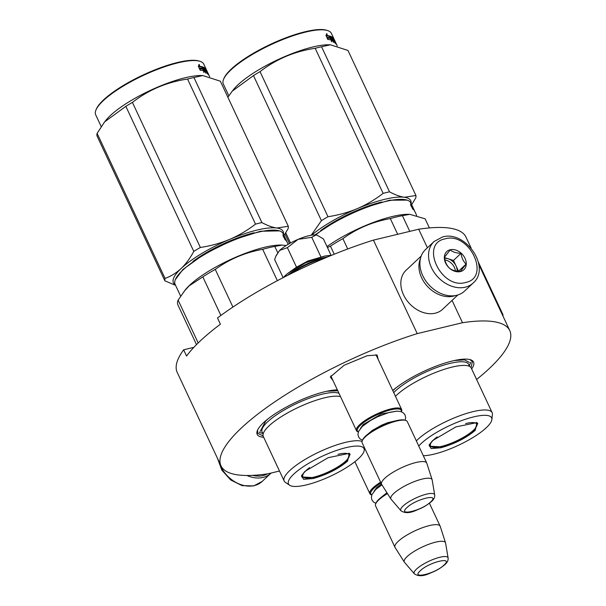 <?xml version="1.0" encoding="UTF-8"?>
<svg xmlns="http://www.w3.org/2000/svg" width="606" height="606" viewBox="0 0 606 606"><rect width="100%" height="100%" fill="white"/><g stroke="black" fill="none" stroke-linecap="round" stroke-linejoin="round"><path stroke-width="0.91" d="M333.012 380.583L330.315 376.962L344.17 365.236L367.259 355.692L377.129 355.033L378.182 359.419M375.826 354.76L376.621 356.086M392.741 390.506A48.988 12.681 -25.1 0 1 452.47 360.956A48.988 12.681 -25.1 0 1 470.498 359.744A48.988 12.681 -25.1 0 1 471.65 368.902M263.678 437.29A48.988 12.681 -25.1 0 1 257.383 430.54A48.988 12.681 -25.1 0 1 324.846 391.711A48.988 12.681 -25.1 0 1 337.36 389.863M279.487 471.021L268.269 473.725A159.439 41.269 -25.1 0 1 221.001 465.855A159.439 41.269 -25.1 0 1 417.223 333.626L462.499 322.718A159.439 41.269 -25.1 0 1 509.767 330.588A159.439 41.269 -25.1 0 1 476.596 379.47M331.452 377.243L330.944 375.788M462.499 322.718L452.053 300.417M427.397 247.786L418.701 229.22A159.439 41.269 -25.1 0 1 465.969 237.09L471.173 248.202M417.223 333.626L373.432 240.127L418.701 229.22M373.432 240.127A159.439 41.269 -25.1 0 0 217.493 317.968L220.41 324.202A159.439 41.269 -25.1 0 0 186.557 356.04L183.641 349.806A159.439 41.269 -25.1 0 0 177.202 372.364L221.001 465.855M193.867 347.344L183.641 349.806M469.9 359.578L472.385 361.661L471.013 367.645M263.125 436.002L257.648 433.222L257.633 429.987M354.881 461.711L369.865 493.701A24.937 6.454 154.9 0 1 373.031 487.807A24.937 6.454 -25.1 0 1 380.606 482.187M369.865 493.701A24.937 6.454 154.9 0 0 371.425 494.882L371.766 494.996M371.781 494.95A24.225 6.272 154.9 0 1 373.879 488.292A24.225 6.272 -25.1 0 1 380.985 482.99M387.492 493.617A24.937 6.454 -25.1 0 0 378.727 499.958A24.937 6.454 154.9 0 0 375.652 503.904L376.008 503.033A24.225 6.272 154.9 0 1 378.985 499.2A24.225 6.272 -25.1 0 1 387.234 493.201M375.652 503.904A24.937 6.454 154.9 0 0 375.561 505.858L394.976 547.309A24.937 6.454 154.9 0 0 395.082 547.498L404.353 562.133A22.755 5.886 154.9 0 0 404.49 562.323L414.345 573.806C418.178 576.495 423.329 576.329 429.805 573.314C434.464 571.322 438.289 570.057 445.016 564.512C447.342 562.451 448.372 560.277 448.107 557.99A18.688 4.833 154.9 0 0 435.29 558.634A18.688 4.833 154.9 0 0 416.527 569.087A18.688 4.833 154.9 0 0 414.345 573.806M394.976 547.309A24.937 6.454 154.9 0 1 398.142 541.408A24.937 6.454 -25.1 0 1 422.382 527.735A24.937 6.454 -25.1 0 1 440.145 526.152A24.937 6.454 -25.1 0 1 440.229 526.349L445.539 542.84A22.755 5.886 -25.1 0 1 445.592 543.067L448.107 557.99M404.353 562.133A22.755 5.886 154.9 0 1 407.141 556.581A22.755 5.886 -25.1 0 1 429.593 543.983A22.755 5.886 -25.1 0 1 445.539 542.84M330.944 376.167L356.457 430.624A24.937 6.454 154.9 0 1 359.616 424.723A24.937 6.454 -25.1 0 1 383.863 411.05A24.937 6.454 -25.1 0 1 401.627 409.459A24.937 6.454 -25.1 0 1 401.536 411.413L401.399 411.747M356.457 430.624A24.937 6.454 154.9 0 0 358.017 431.798L358.358 431.911M358.366 431.873A24.225 6.272 154.9 0 1 360.464 425.207A24.225 6.272 -25.1 0 1 386.166 411.186A24.225 6.272 -25.1 0 1 401.361 411.732M405.762 420.435A24.937 6.454 -25.1 0 0 386.507 424.374A24.937 6.454 -25.1 0 0 365.312 436.873A24.937 6.454 154.9 0 0 362.236 440.82L362.593 439.956A24.225 6.272 154.9 0 1 365.577 436.115A24.225 6.272 -25.1 0 1 386.158 423.98A24.225 6.272 -25.1 0 1 404.869 420.147L405.762 420.435A24.937 6.454 -25.1 0 1 407.315 421.617L426.738 463.067A24.937 6.454 -25.1 0 1 426.813 463.264L432.123 479.755A22.755 5.886 -25.1 0 1 432.176 479.982L434.691 494.905A18.688 4.833 154.9 0 0 421.874 495.549A18.688 4.833 154.9 0 0 403.111 506.01A18.688 4.833 154.9 0 0 400.937 510.722L391.075 499.238A22.755 5.886 154.9 0 1 390.938 499.049L381.666 484.414A24.937 6.454 154.9 0 1 381.568 484.224A24.937 6.454 154.9 0 1 384.727 478.323A24.937 6.454 -25.1 0 1 408.974 464.65A24.937 6.454 -25.1 0 1 426.738 463.067M362.236 440.82A24.937 6.454 154.9 0 0 362.146 442.774L381.568 484.224M390.938 499.049A22.755 5.886 154.9 0 1 393.733 493.496A22.755 5.886 -25.1 0 1 416.178 480.906A22.755 5.886 -25.1 0 1 432.123 479.755M287.608 273.488L296.516 267.178L307.924 260.989L324.975 255.99L305.432 262.845L287.661 273.45L285.017 275.722M296.516 267.178L287.365 247.642L298.091 239.347A23.157 5.992 -25.1 0 1 315.999 234.984L311.749 237.325L298.091 239.347C290.107 242.809 283.926 246.521 279.54 250.483L276.071 255.694M315.999 234.984L316.241 235.022A23.157 5.992 154.9 0 1 317.105 235.219L316.241 235.022M287.365 247.642L279.54 250.483L275.715 256.512L274.654 259.595L283.123 277.662L287.661 273.45M331.043 255.209L323.43 238.953L317.271 235.287M320.9 256.861L311.749 237.325M267.511 473.839A27.081 20.528 -133.2 0 1 263.102 475.566A27.081 20.528 -133.2 0 1 252.619 475.362M271.102 473.044A28.505 21.604 -133.2 0 1 270.859 473.278A28.505 21.604 -133.2 0 1 263.012 477.445A28.505 21.604 -133.2 0 1 246.96 475.49M434.085 241.499L425.45 249.619A28.505 21.604 46.8 0 0 425.609 280.669A28.505 21.604 46.8 0 0 456.659 295.311A28.505 21.604 46.8 0 0 464.507 291.145L473.142 283.025C491.33 267.61 465.613 230 442.554 236.984L434.085 241.499A28.505 21.604 46.8 0 0 434.244 272.548A28.505 21.604 46.8 0 0 465.287 287.191A28.505 21.604 46.8 0 0 473.142 283.025M445.084 238.855C419.397 243.544 441.1 289.873 465.522 282.487C491.208 277.798 469.506 231.469 445.084 238.855M450.197 249.763A12.468 9.454 46.8 0 0 445.592 263.012A12.468 9.454 46.8 0 0 460.416 271.579A12.468 9.454 46.8 0 0 465.014 258.33A12.468 9.454 46.8 0 0 450.197 249.763M450.19 249.93L444.395 257.33C445.031 261.921 446.713 265.519 449.447 268.132C452.015 270.246 455.636 271.374 460.302 271.518L466.097 264.118C463.363 261.504 461.674 257.906 461.037 253.323C456.371 253.179 452.758 252.043 450.19 249.93M461.037 253.323L453.485 260.428L444.433 257.603M466.097 264.118L458.537 271.223L453.485 260.428M457.053 271.23A10.688 8.105 46.8 0 0 456.007 265.829A10.688 8.105 46.8 0 0 448.054 258.732A10.688 8.105 46.8 0 0 444.546 258.292M455.394 270.92A10.688 8.105 46.8 0 0 444.895 259.921M421.193 256.065L406.02 270.337A26.725 20.256 46.8 0 0 406.171 299.447A26.725 20.256 46.8 0 0 435.275 313.181A26.725 20.256 46.8 0 0 442.638 309.272L457.81 294.993M420.42 258.648A26.725 20.256 46.8 0 0 426.889 285.774A26.725 20.256 46.8 0 0 453.386 296.145A26.725 20.256 46.8 0 0 455.182 295.607M347.602 461.121C338.421 468.87 326.952 474.672 313.204 478.528L303.561 479.323L301.5 475.755L304.879 471.415L328.187 457.666L349.367 453.333L347.602 461.121M348.889 453.205L350.147 454.311L346.761 460.628C337.815 468.18 326.642 473.831 313.257 477.589L301.75 476.983L301.705 475.309M180.633 296.107L175.111 284.335A59.676 15.445 -25.1 0 1 175.331 279.661L182.944 269.458L204.381 254.043L233.052 239.915L260.489 231.242L279.472 230.878A59.676 15.445 -25.1 0 1 283.199 233.704L288.168 244.309M175.331 279.661A59.676 15.445 -25.1 0 1 182.686 270.215A59.676 15.445 -25.1 0 1 233.393 240.309A59.676 15.445 -25.1 0 1 279.472 230.878M198.185 342.943L178.119 300.106L185.254 289.91A59.676 15.445 -25.1 0 1 189.693 285.176A59.676 15.445 154.9 0 1 280.995 245.059L282.017 245.082M286.752 241.589L286.509 241.006A59.676 15.445 -25.1 0 0 284.956 239.688L284.411 237.999A59.676 15.445 -25.1 0 1 285.82 239.385L285.176 239.688A58.964 15.264 -25.1 0 0 284.805 239.196M285.82 239.385L286.865 241.536M283.297 236.279L283.699 236.082L283.078 234.355L283.01 235.658L284.047 237.878M284.267 237.757A59.676 15.445 -25.1 0 1 285.699 239.135L284.979 237.514L284.35 237.81M283.547 236.81A58.964 15.264 -25.1 0 1 284.32 237.787M283.699 236.082A59.676 15.445 -25.1 0 1 284.979 237.514M287.986 243.915L285.168 237.908M220.895 315.453L202.828 276.874L189.208 285.79L184.05 291.418M277.654 252.535L274.783 246.422A65.918 17.059 154.9 0 0 262.686 249.339L277.366 280.676M274.783 246.422L282.199 245.089L286.176 245.521M232.909 307.06L215.266 269.405C229.401 259.141 245.21 252.452 262.686 249.339M215.266 269.405A65.918 17.059 154.9 0 0 202.828 276.874M196.495 344.617L177.778 304.666A65.918 17.059 -25.1 0 1 178.119 300.106M340.534 396.635A44.359 11.484 154.9 0 0 334.315 396.218A44.359 11.484 154.9 0 0 268.92 425.973A44.359 11.484 -25.1 0 0 267.254 427.631A44.359 11.484 -25.1 0 0 263.299 436.464L284.176 481.035A44.359 11.484 -25.1 0 1 289.797 470.536A44.359 11.484 154.9 0 1 327.914 448.145A44.359 11.484 154.9 0 1 362.055 441.41M289.653 485.247A41.685 10.787 -25.1 0 0 321.089 480.202A41.685 10.787 -25.1 0 0 358.699 458.447A41.685 10.787 154.9 0 0 364.244 450.311A41.685 10.787 154.9 0 0 337.156 450.235A41.685 10.787 154.9 0 0 293.781 474.089A41.685 10.787 -25.1 0 0 289.653 485.247L285.411 482.414A44.359 11.484 -25.1 0 1 284.176 481.035M260.148 431.457L265.867 420.799L268.223 418.708M326.831 391.249L337.792 390.779M283.464 234.257A60.57 15.68 154.9 0 0 276.783 228.023C272.314 227.348 267.344 225.53 261.89 222.584A67.698 17.521 154.9 0 0 258.754 223.303A67.698 17.521 154.9 0 0 255.505 224.129L187.549 79.06A67.698 17.521 -25.1 0 1 190.807 78.235A67.698 17.521 154.9 0 1 193.943 77.523L202.783 75.545L220.357 81.204L288.305 226.273A67.698 17.521 154.9 0 1 288.123 228.674L284.025 235.469M200.048 61.342L199.162 61.054A58.964 15.264 154.9 0 0 177.46 62.509A58.964 15.264 -25.1 0 0 96.271 109.254L95.915 110.118A59.676 15.445 -25.1 0 1 178.096 62.812A59.676 15.445 154.9 0 1 200.048 61.342A59.676 15.445 154.9 0 1 203.783 64.16L206.411 69.773A59.676 15.445 154.9 0 0 205.684 68.705L205.033 69.008M175.376 284.888A60.57 15.68 -25.1 0 1 181.118 268.511C185.716 264.171 189.943 258.474 193.791 251.407A67.698 17.521 -25.1 0 1 200.366 247.46L132.411 102.399C148.561 89.87 166.945 82.09 187.549 79.06M175.589 285.35L164.885 280.828A67.698 17.521 -25.1 0 1 165.067 278.427C170.907 276.298 176.255 272.995 181.118 268.511A60.57 15.68 -25.1 0 1 229.621 239.393C220.311 243.256 210.562 245.945 200.366 247.46M164.885 280.828L96.93 135.767A67.698 17.521 -25.1 0 1 97.111 133.358L104.633 121.874L125.843 106.345A67.698 17.521 -25.1 0 1 132.411 102.399M165.067 278.427L97.111 133.358M193.791 251.407L125.843 106.345M288.305 226.273L276.783 228.023A60.57 15.68 154.9 0 0 229.621 239.393C238.453 235.643 247.081 230.553 255.505 224.129M192.981 261.383A54.691 14.158 -25.1 0 1 254.134 232.742M202.54 75.545L201.578 75.523A59.676 15.445 154.9 0 0 185.103 77.773A59.676 15.445 -25.1 0 0 105.838 120.367L104.838 121.617M261.89 222.584L193.943 77.523M101.21 126.571L95.695 114.792A59.676 15.445 -25.1 0 1 95.915 110.118M202.843 69.039L203.714 71.713M203.866 71.228L204.472 70.887L202.616 66.933L203.093 68.902L202.502 69.236A58.964 15.264 154.9 0 0 200.139 68.804M203.093 68.902A59.676 15.445 154.9 0 0 200.078 68.395L200.344 70.243A59.676 15.445 154.9 0 1 203.495 70.682L203.881 72.5L204.472 70.887M207.108 71.834L207.313 71.743A59.676 15.445 154.9 0 0 206.949 71.22L206.404 70.061A59.676 15.445 154.9 0 1 206.941 70.902L209.411 76.212M206.298 71.205A58.964 15.264 154.9 0 0 205.972 70.652M207.313 71.743L207.51 72.394M207.388 73.637L207.108 72.955L207.222 73.72M207.608 72.349L208.888 75.242M208.949 75.212L209.108 75.576A59.676 15.445 154.9 0 0 208.153 74.455L206.775 71.675A59.676 15.445 154.9 0 0 206.366 71.372L206.169 71.47M206.366 71.372L207.282 73.841L204.942 68.857A59.676 15.445 154.9 0 0 203.949 68.372L204.131 69.652M204.252 69.145A58.964 15.264 154.9 0 0 203.775 68.895M204.419 69.493A59.676 15.445 154.9 0 1 205.336 69.925L204.722 70.251A58.964 15.264 154.9 0 0 204.32 70.046M204.722 70.251L205.26 71.402A58.964 15.264 154.9 0 0 204.858 71.197M205.336 69.925L205.881 71.076A59.676 15.445 154.9 0 0 204.964 70.644L205.775 73.167L203.025 67.122M203.131 67.508L203.086 67.092A59.676 15.445 154.9 0 1 205.275 68.311L204.646 68.629A58.964 15.264 154.9 0 0 203.237 67.743M208.078 74.364L208.426 74.197A59.676 15.445 154.9 0 0 207.775 73.44L207.638 73.508M207.07 72.978A58.964 15.264 154.9 0 0 206.669 72.478L206.343 71.887M208.426 74.197L207.706 72.667A59.676 15.445 154.9 0 0 207.305 72.167L205.805 69.076M205.169 69.395L205.048 69.016L205.169 69.395M206.085 71.091A58.964 15.264 154.9 0 0 205.987 70.675M205.661 69.864A58.964 15.264 154.9 0 0 205.404 69.455M206.638 70.372A59.676 15.445 154.9 0 0 206.411 69.773M207.207 73.682A58.964 15.264 154.9 0 0 207.161 73.356L206.835 72.667M205.828 70.22A59.676 15.445 154.9 0 1 206.237 70.523L205.336 69.099L205.631 70.319M206.237 70.523L205.82 70.728M204.646 68.629L204.987 69.22M206.669 72.046L206.964 72.652M205.896 70.69L206.305 71.531M207.055 72.962L207.373 73.644M205.275 68.311L207.775 73.44M199.624 66.327A59.676 15.445 154.9 0 1 202.51 66.895L202.942 68.667A59.676 15.445 154.9 0 0 199.912 68.167L200.192 70.235L198.329 66.243L199.298 64.441L199.624 66.327L199.056 66.668A58.964 15.264 154.9 0 1 201.912 67.236L202.343 69.008M202.51 66.895L201.912 67.236M199.912 68.167L199.382 68.493M198.73 64.781L199.056 66.668M349.018 453.258L349.298 455.75A25.558 6.613 154.9 0 1 345.89 460.924A25.558 6.613 -25.1 0 1 322.543 474.377A25.558 6.613 -25.1 0 1 303.401 477.255A25.558 6.613 -25.1 0 1 306.083 470.521A25.558 6.613 154.9 0 1 309.552 467.658M349.298 455.75A25.558 6.613 154.9 0 0 337.989 454.333M475.233 430.366C466.052 438.115 454.583 443.918 440.835 447.773L431.184 448.576L429.124 445.001L432.502 440.66L455.818 426.919L476.998 422.579L475.233 430.366M476.513 422.45L477.77 423.556L474.384 429.881C465.438 437.426 454.273 443.077 440.88 446.834L429.381 446.228L429.328 444.554M314.938 234.916L337.171 220.349L364.418 207.676L389.613 200.192L407.096 200.124A59.676 15.445 -25.1 0 1 410.83 202.949L416.693 215.463M315.582 234.946A59.676 15.445 -25.1 0 1 407.096 200.124M414.383 210.843L414.14 210.252A59.676 15.445 -25.1 0 0 412.588 208.941L412.035 207.252A59.676 15.445 -25.1 0 1 413.443 208.631L412.807 208.934A58.964 15.264 -25.1 0 0 412.428 208.449M413.443 208.631L414.496 210.79M410.929 205.532L411.322 205.328L410.701 203.601L410.633 204.904L411.671 207.123M411.898 207.01A59.676 15.445 -25.1 0 1 413.322 208.381L412.603 206.76L411.974 207.055M411.171 206.055A58.964 15.264 -25.1 0 1 411.944 207.04M411.322 205.328A59.676 15.445 -25.1 0 1 412.603 206.76M415.61 213.16L412.792 207.154M409.648 214.327L408.626 214.312A59.676 15.445 154.9 0 0 327.005 246.589M334.239 254.209L330.452 246.119L327.452 247.543M409.77 231.371L402.414 215.668A65.918 17.059 154.9 0 0 390.317 218.584L397.672 234.287M429.389 227.924L425.132 218.834L409.823 214.335L402.414 215.668M347.723 248.968L342.898 238.65C357.025 228.386 372.834 221.698 390.317 218.584M342.898 238.65A65.918 17.059 154.9 0 0 330.452 246.119M423.291 455.712A41.685 10.787 -25.1 0 0 486.33 427.692A41.685 10.787 154.9 0 0 491.867 419.557L492.413 414.481A44.359 11.484 154.9 0 0 492.14 412.648L471.263 368.077A44.359 11.484 154.9 0 0 461.939 365.463A44.359 11.484 154.9 0 0 396.551 395.218A44.359 11.484 -25.1 0 0 395.453 396.286M492.14 412.648A44.359 11.484 154.9 0 0 460.545 415.466A44.359 11.484 154.9 0 0 417.428 439.789A44.359 11.484 -25.1 0 0 416.33 440.857M491.867 419.557A41.685 10.787 154.9 0 0 464.787 419.481A41.685 10.787 154.9 0 0 421.405 443.334A41.685 10.787 -25.1 0 0 418.776 446.077M392.824 390.681L395.854 387.954M454.455 360.502L464.582 359.888L469.43 362.456M411.088 203.502A60.57 15.68 154.9 0 0 404.414 197.276C399.937 196.594 394.976 194.776 389.522 191.829A67.698 17.521 154.9 0 0 386.386 192.549A67.698 17.521 154.9 0 0 383.128 193.375L315.181 48.306A67.698 17.521 -25.1 0 1 318.43 47.48A67.698 17.521 154.9 0 1 321.566 46.768L330.406 44.791L347.98 50.449L415.936 195.518A67.698 17.521 154.9 0 1 415.754 197.92L411.656 204.714M327.679 30.588L326.785 30.3A58.964 15.264 154.9 0 0 305.091 31.754A58.964 15.264 -25.1 0 0 223.894 78.5L223.546 79.371A59.676 15.445 -25.1 0 1 305.719 32.057A59.676 15.445 154.9 0 1 327.679 30.588A59.676 15.445 154.9 0 1 331.414 33.413L334.035 39.019A59.676 15.445 154.9 0 0 333.315 37.951L332.656 38.254M311.226 235.242L321.422 220.652A67.698 17.521 -25.1 0 1 327.99 216.706L260.035 71.644C276.192 59.115 294.569 51.336 315.181 48.306M311.643 235.173A60.57 15.68 -25.1 0 1 357.245 208.638C347.942 212.501 338.186 215.191 327.99 216.706M289.463 243.567L284.979 233.999M290.501 242.991L285.729 232.802M321.422 220.652L253.467 75.591A67.698 17.521 -25.1 0 1 260.035 71.644M227.886 97.286L232.257 91.127L253.467 75.591M415.936 195.518L404.414 197.276A60.57 15.68 154.9 0 0 357.245 208.638C366.077 204.889 374.705 199.798 383.128 193.375M320.612 230.628A54.691 14.158 -25.1 0 1 381.757 201.987M330.164 44.791L329.202 44.768A59.676 15.445 154.9 0 0 312.726 47.018A59.676 15.445 -25.1 0 0 233.461 89.62L232.469 90.862M389.522 191.829L321.566 46.768M228.841 95.816L223.326 84.045A59.676 15.445 -25.1 0 1 223.546 79.371M330.475 38.292L331.346 40.958M331.497 40.473L332.096 40.132L330.24 36.178L330.724 38.148L330.126 38.489A58.964 15.264 154.9 0 0 327.77 38.049M330.724 38.148A59.676 15.445 154.9 0 0 327.71 37.64L327.967 39.496A59.676 15.445 154.9 0 1 331.118 39.928L331.505 41.746L332.096 40.132M337.042 45.458L334.565 40.155A59.676 15.445 154.9 0 0 334.035 39.314L334.338 40.261M333.921 40.458A58.964 15.264 154.9 0 0 333.603 39.898M334.732 41.087L334.936 40.988A59.676 15.445 154.9 0 0 334.573 40.466L334.459 40.519M334.595 41.897L334.292 41.291A58.964 15.264 154.9 0 0 334.141 41.056M334.936 40.988L335.133 41.64M334.686 42.208L334.853 42.965A58.964 15.264 154.9 0 0 334.785 42.609L334.459 41.912M335.239 41.594L336.519 44.488M336.58 44.465L336.731 44.821A59.676 15.445 154.9 0 0 335.777 43.7L334.406 40.92A59.676 15.445 154.9 0 0 333.989 40.617L333.8 40.723M334.186 41.034L334.3 41.723A58.964 15.264 154.9 0 1 334.694 42.223M333.989 40.617L334.906 43.087L332.573 38.102A59.676 15.445 154.9 0 0 331.573 37.617L331.247 37.799M331.883 38.39A58.964 15.264 154.9 0 0 331.406 38.14M331.944 39.292A58.964 15.264 154.9 0 1 332.346 39.496L332.967 39.17A59.676 15.445 154.9 0 0 332.05 38.739L331.762 38.898M332.346 39.496L332.883 40.655A58.964 15.264 154.9 0 0 332.482 40.45M332.967 39.17L333.505 40.322A59.676 15.445 154.9 0 0 332.588 39.898L333.406 42.412L330.656 36.375M330.755 36.754L330.717 36.337A59.676 15.445 154.9 0 1 332.906 37.557L332.27 37.883A58.964 15.264 154.9 0 0 330.861 36.989M335.709 43.609L336.05 43.443A59.676 15.445 154.9 0 0 335.398 42.693L335.262 42.761M336.05 43.443L335.338 41.912A59.676 15.445 154.9 0 0 334.936 41.413L333.436 38.329M333.709 40.337A58.964 15.264 154.9 0 0 333.618 39.92M333.285 39.11A58.964 15.264 154.9 0 0 333.027 38.701M334.262 39.617A59.676 15.445 154.9 0 0 334.035 39.019M333.451 39.466A59.676 15.445 154.9 0 1 333.861 39.769L332.967 38.345L333.255 39.564M333.861 39.769L333.451 39.981M332.27 37.883L332.611 38.466M333.527 39.935L333.936 40.776M331.573 37.617L332.05 38.739M332.906 37.557L335.398 42.693M327.248 35.572A59.676 15.445 154.9 0 1 330.141 36.148L330.565 37.913A59.676 15.445 154.9 0 0 327.535 37.413L327.823 39.481L325.952 35.496L326.929 33.686L327.248 35.572L326.687 35.921A58.964 15.264 154.9 0 1 329.543 36.481L329.975 38.254M330.141 36.148L329.543 36.481M327.535 37.413L327.005 37.739M326.354 34.027L326.687 35.921M476.642 422.503L476.922 425.003A25.558 6.613 154.9 0 1 473.513 430.177A25.558 6.613 -25.1 0 1 450.167 443.622A25.558 6.613 -25.1 0 1 431.033 446.501A25.558 6.613 -25.1 0 1 433.707 439.767A25.558 6.613 154.9 0 1 437.176 436.903M476.922 425.003A25.558 6.613 154.9 0 0 465.613 423.579M502.366 314.794L502.904 314.552A160.507 41.541 -25.1 0 1 503.041 316.226M478.422 262.292L502.904 314.552M373.963 491.352L376.652 487.625L381.424 483.936M444.031 565.034C454.121 556.066 428.889 562.148 420.291 570.754C410.201 579.722 435.434 573.64 444.031 565.034M360.547 428.268L363.236 424.541L381.424 413.936L397.195 411.103M430.624 501.95C440.706 492.981 415.474 499.064 406.876 507.669C396.794 516.638 422.018 510.555 430.624 501.95M324.801 258.118A31.891 8.257 154.9 0 0 290.35 273.995M327.785 256.861A31.891 8.257 154.9 0 0 287.32 275.518M270.859 473.278L262.224 481.399A28.505 21.604 -133.2 0 1 254.376 485.565A28.505 21.604 -133.2 0 1 218.546 460.621M263.284 433.464A43.587 11.279 -25.1 0 1 267.647 421.821A43.587 11.279 154.9 0 1 305.583 399.619A43.587 11.279 154.9 0 1 338.989 393.332M205.555 68.766L205.048 69.016M393.726 392.605A43.587 11.279 -25.1 0 1 395.271 391.075A43.587 11.279 154.9 0 1 440.554 366.153A43.587 11.279 154.9 0 1 468.961 366.153M333.186 38.019L332.679 38.269M478.854 264.595L509.767 330.588M429.419 503.245L440.145 526.152M376.114 355.002L401.627 409.459M400.937 510.722C404.763 513.411 409.914 513.244 416.39 510.229C421.049 508.237 424.874 506.972 431.601 501.427C433.926 499.367 434.957 497.193 434.691 494.905M367.622 434.358L372.205 430.487L381.651 425.177L387.628 422.708L397.347 420.435M405.187 420.253L405.672 417.473L405.081 415.042L403.573 413.042L400.96 411.595L396.953 411.103L389.113 412.436L377.538 416.799L370.387 420.579L362.229 426.51L358.479 431.563L357.957 434.373L358.555 436.911L360.078 438.903L362.464 440.267M381.038 497.435L386.923 492.708M381.924 484.823L375.644 489.595L371.895 494.647L371.372 497.45L371.97 499.988L373.485 501.988L375.879 503.351M324.945 255.997L331.793 255.202M262.224 481.399L253.755 485.914L242.082 485.641L230.674 479.952L221.849 470.158L217.456 458.303M364.244 450.311L364.509 447.811M263.224 433.676L259.194 432.381M209.646 76.682L209.29 75.909M303.401 477.255L301.667 475.437M469.165 366.236L470.748 362.312M337.269 45.927L336.913 45.162M431.033 446.501L429.298 444.683"/></g></svg>
